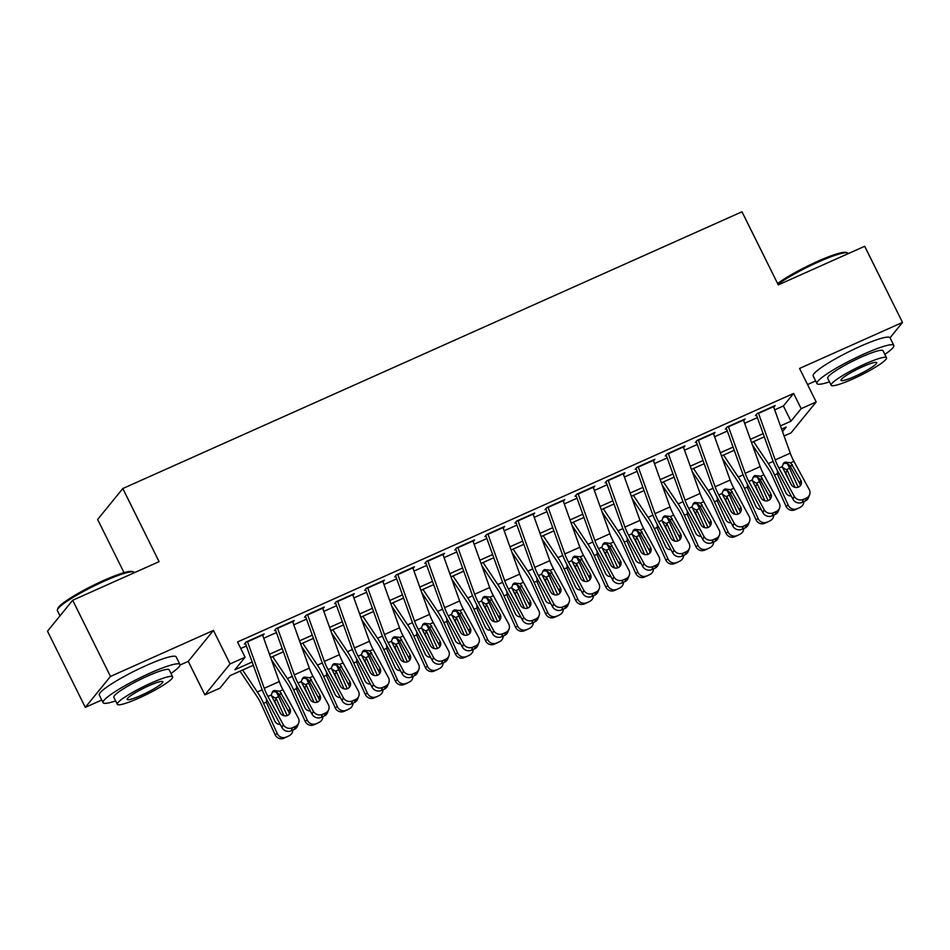 <?xml version="1.0" encoding="UTF-8"?>
<svg xmlns="http://www.w3.org/2000/svg" width="950" height="950" viewBox="0 0 950 950"><rect width="100%" height="100%" fill="white"/><g stroke="black" fill="none" stroke-linecap="round" stroke-linejoin="round"><path stroke-width="1.43" d="M253.306 665.238L230.126 675.604L219.913 688.144L204.891 694.866L230.066 663.931L245.088 657.21L234.888 669.75L252.154 662.031M180.013 665.036L188.254 661.354L204.891 694.866M188.254 661.354L213.429 630.42L110.485 676.436L72.675 600.269L47.5 631.204L85.31 707.37L101.757 700.008M124.034 572.66L97.624 519.46L122.799 488.537L741.986 211.779L778.276 284.893L864.69 246.264L902.5 322.43L799.556 368.446L816.193 401.957L791.018 432.891L784.082 435.979M807.547 384.548L815.623 380.938M110.485 676.436L85.31 707.37M884.842 354.386A42.916 5.819 153.6 0 0 893.807 345.42L890.031 337.808L902.5 322.43M262.782 635.633L264.159 633.935L246.121 641.998L244.423 644.088M292.837 622.191L294.215 620.504L276.177 628.556L274.479 630.646M322.893 608.76L324.271 607.062L306.244 615.125L304.534 617.215M352.949 595.329L354.326 593.631L336.3 601.694L334.59 603.784M383.004 581.887L384.394 580.201L366.356 588.252L364.657 590.342M413.072 568.456L414.449 566.758L396.411 574.821L394.713 576.911M443.128 555.026L444.505 553.327L426.467 561.391L424.769 563.481M473.183 541.583L474.561 539.897L456.522 547.948L454.824 550.038M503.239 528.153L504.616 526.454L486.59 534.518L484.88 536.607M533.294 514.722L534.672 513.024L516.646 521.087L514.936 523.177M563.35 501.279L564.739 499.593L546.701 507.644L545.003 509.734M593.418 487.849L594.795 486.151L576.757 494.214L575.059 496.304M623.473 474.418L624.851 472.72L606.812 480.783L605.114 482.873M653.529 460.976L654.906 459.289L636.868 467.341L635.17 469.431M683.584 447.545L684.962 445.847L666.936 453.91L665.226 456M713.64 434.114L715.018 432.416L696.991 440.479L695.293 442.569M743.696 420.672L745.085 418.986L727.047 427.037L725.349 429.127M774.701 409.866L783.394 405.983L793.594 393.442L237.536 641.974L245.088 657.21M240.777 648.506L246.394 646M263.72 638.258L276.45 632.557M293.776 624.815L306.506 619.127M323.831 611.384L336.573 605.696M353.899 597.954L366.629 592.254M383.954 584.511L396.684 578.823M414.01 571.081L426.74 565.393M444.066 557.638L456.796 551.95M474.121 544.207L486.851 538.519M504.177 530.777L516.919 525.089M534.244 517.334L546.974 511.646M564.3 503.904L577.03 498.216M594.356 490.473L607.086 484.785M624.411 477.031L637.141 471.343M654.467 463.6L667.209 457.912M684.523 450.169L697.264 444.481M714.59 436.727L727.32 431.039M744.646 423.296L757.376 417.608M773.763 407.241L775.141 405.543L757.102 413.606L755.404 415.696M213.429 630.42L230.066 663.931M793.594 393.442L801.159 408.666L816.193 401.957M72.675 600.269L159.089 561.652L122.799 488.537M782.503 431.585L786.184 427.061L781.613 429.103M764.287 436.846L751.557 442.546M734.231 450.288L721.501 455.976M704.176 463.719L691.446 469.407M674.12 477.149L661.39 482.849M644.064 490.592L631.322 496.28M613.997 504.022L601.267 509.711M583.941 517.453L571.211 523.153M553.886 530.896L541.156 536.584M523.83 544.326L511.1 550.014M493.774 557.757L481.044 563.457M463.719 571.199L450.977 576.888M433.651 584.63L420.921 590.318M403.596 598.072L390.866 603.761M373.54 611.503L360.81 617.191M343.484 624.934L330.754 630.622M313.429 638.376L300.699 644.064M283.373 651.807L270.631 657.495M780.461 425.897L790.958 421.206L801.159 408.666M269.479 654.289L282.221 648.601M299.535 640.858L312.277 635.158M329.603 627.416L342.332 621.727M359.658 613.985L372.388 608.297M389.714 600.554L402.444 594.854M419.769 587.112L432.499 581.424M449.825 573.681L462.567 567.993M479.881 560.251L492.622 554.551M509.948 546.808L522.678 541.12M540.004 533.378L552.734 527.689M570.059 519.947L582.789 514.247M600.115 506.504L612.845 500.816M630.171 493.074L642.913 487.386M660.238 479.643L672.968 473.943M690.294 466.201L703.024 460.512M720.349 452.77L733.079 447.082M750.405 439.339L763.135 433.639M783.394 405.983L790.958 421.206M773.419 406.315A12.017 3.408 65.9 0 1 773.549 406.671L790.269 453.174A17.159 4.857 -114.1 0 0 793.927 461.356L809.234 489.511A6.864 6.353 21.8 0 1 806.396 498.037L803.391 499.379L802.18 502.407L805.184 501.066L806.396 498.037M756.509 415.197L772.196 458.838A25.745 7.291 -114.1 0 0 777.682 471.105L792.989 499.261L794.2 496.233A6.864 6.353 21.8 0 0 803.391 499.379M758.397 413.024A12.017 3.408 65.9 0 1 758.528 413.381L775.236 459.895A17.159 4.857 -114.1 0 0 778.905 468.077L794.2 496.233M800.232 485.818A5.498 5.083 21.8 0 0 799.603 483.253L789.925 465.631C788.025 463.493 785.781 462.887 783.192 463.802M802.18 502.407A6.864 6.353 -158.2 0 1 792.989 499.261M809.59 494.76L808.379 497.788A6.864 6.353 -158.2 0 1 805.184 501.066M790.697 462.804L800.826 480.225A5.498 5.083 -158.2 0 1 798.546 487.041A5.498 5.083 -158.2 0 1 791.207 484.524L782.135 466.628L783.738 462.959L785.08 462.092L790.697 462.804L793.927 461.356M752.388 444.861L768.229 468.504A17.159 4.857 65.9 0 1 772.386 476.081L786.042 506.267L788.203 505.151A6.864 6.579 62.6 0 0 797.05 508.713L794.889 509.829A6.864 6.579 -117.4 0 1 786.042 506.267M753.599 441.631L768.312 463.6A25.745 7.291 65.9 0 1 774.547 474.964L788.203 505.151M787.396 463.754A25.745 7.291 65.9 0 1 789.569 468.243L798.154 487.196M791.196 495.959A5.498 5.273 -117.4 0 1 785.816 492.682L777.682 474.703L777.361 470.761M782.171 467.127L787.301 470.404L785.757 472.898L790.103 482.505M800.054 507.371A6.864 6.579 62.6 0 0 800.375 507.217L798.214 508.333A6.864 6.579 -117.4 0 1 797.893 508.488L797.05 508.713M800.375 507.217A6.864 6.579 62.6 0 0 803.854 501.659M794.972 487.35L787.301 470.404M797.893 508.488L794.889 509.829M785.757 472.898L784.178 470.808M777.599 283.527A41.883 5.676 -26.4 0 1 817.546 261.381A41.883 5.676 -26.4 0 1 846.07 252.439L847.424 252.89A42.916 5.819 153.6 0 0 818.211 262.046A42.916 5.819 153.6 0 0 777.943 284.228M848.243 253.626L848.136 253.412A42.916 5.819 153.6 0 0 847.424 252.89M893.807 345.42A42.916 5.819 153.6 0 0 863.883 354.053A42.916 5.819 153.6 0 0 816.941 383.574A42.916 5.819 153.6 0 0 829.492 381.853M890.031 337.808A42.916 5.819 153.6 0 0 860.094 346.429A42.916 5.819 153.6 0 0 813.164 375.963L816.941 383.574M831.179 385.249L827.699 378.242A30.899 4.192 -26.4 0 1 861.496 356.974A30.899 4.192 -26.4 0 1 883.049 350.764L886.528 357.77A30.899 4.192 153.6 0 0 864.975 363.981A30.899 4.192 153.6 0 0 831.179 385.249A30.899 4.192 153.6 0 0 852.732 379.026A30.899 4.192 153.6 0 0 886.528 357.77M862.802 366.652A19.914 2.696 153.6 0 0 841.023 380.356A19.914 2.696 153.6 0 0 854.905 376.354A19.914 2.696 153.6 0 0 876.684 362.651A19.914 2.696 153.6 0 0 862.802 366.652M57.404 609.758L57.879 608.404A41.883 5.676 -26.4 0 1 103.681 580.462A41.883 5.676 -26.4 0 1 132.192 571.508L133.558 571.959A42.916 5.819 153.6 0 0 104.346 581.115A42.916 5.819 153.6 0 0 57.404 609.758A42.916 5.819 153.6 0 0 57.404 610.648L59.981 615.861M134.377 572.696L134.271 572.494A42.916 5.819 153.6 0 0 133.558 571.959M170.976 673.455A42.916 5.819 153.6 0 0 179.942 664.489A42.916 5.819 153.6 0 0 150.005 673.123A42.916 5.819 153.6 0 0 103.075 702.656A42.916 5.819 153.6 0 0 115.627 700.934M179.942 664.489L176.166 656.877A42.916 5.819 153.6 0 0 146.229 665.511A42.916 5.819 153.6 0 0 99.287 695.032L103.075 702.656M117.313 704.318L113.834 697.312A30.899 4.192 -26.4 0 1 147.63 676.044A30.899 4.192 -26.4 0 1 169.183 669.833L172.662 676.839A30.899 4.192 153.6 0 0 151.109 683.05A30.899 4.192 153.6 0 0 117.313 704.318A30.899 4.192 153.6 0 0 138.854 698.107A30.899 4.192 153.6 0 0 172.662 676.839M148.924 685.734A19.914 2.696 153.6 0 0 127.146 699.438A19.914 2.696 153.6 0 0 141.039 695.424A19.914 2.696 153.6 0 0 162.818 681.732A19.914 2.696 153.6 0 0 148.924 685.734M743.363 419.746A12.017 3.408 65.9 0 1 743.494 420.102L760.202 466.616A17.159 4.857 -114.1 0 0 763.871 474.786L779.178 502.954A6.864 6.353 21.8 0 1 776.34 511.468L773.336 512.822L772.113 515.85L775.117 514.496L776.34 511.468M726.453 428.64L742.128 472.269A25.745 7.291 -114.1 0 0 747.626 484.536L762.933 512.691L764.144 509.663A6.864 6.353 21.8 0 0 773.336 512.822M728.341 426.467A12.017 3.408 65.9 0 1 728.472 426.823L745.18 473.326A17.159 4.857 -114.1 0 0 748.849 481.508L764.144 509.663M770.177 499.261A5.498 5.083 21.8 0 0 769.547 496.684L759.869 479.061C757.969 476.936 755.725 476.318 753.136 477.244M772.113 515.85A6.864 6.353 -158.2 0 1 762.933 512.691M779.534 508.191L778.323 511.219A6.864 6.353 -158.2 0 1 775.117 514.496M760.629 476.235L770.759 493.656A5.498 5.083 -158.2 0 1 768.491 500.472A5.498 5.083 -158.2 0 1 761.14 497.954L752.079 480.059L753.682 476.401L755.012 475.522L760.629 476.235L763.871 474.786M713.307 433.176A12.017 3.408 65.9 0 1 713.438 433.532L730.146 480.047A17.159 4.857 -114.1 0 0 733.816 488.229L749.123 516.384A6.864 6.353 21.8 0 1 746.273 524.911L743.268 526.253L742.057 529.281L745.061 527.939L746.273 524.911M696.398 442.071L712.072 485.699A25.745 7.291 -114.1 0 0 717.571 497.966L732.877 526.134L734.089 523.106A6.864 6.353 21.8 0 0 743.268 526.253M698.274 439.897A12.017 3.408 65.9 0 1 698.404 440.254L715.124 486.768A17.159 4.857 -114.1 0 0 718.782 494.938L734.089 523.106M740.121 512.691A5.498 5.083 21.8 0 0 739.492 510.114L729.814 492.504C727.914 490.366 725.669 489.761 723.081 490.675M742.057 529.281A6.864 6.353 -158.2 0 1 732.877 526.134M749.479 521.621L748.268 524.649A6.864 6.353 -158.2 0 1 745.061 527.939M730.574 489.678L740.703 507.086A5.498 5.083 -158.2 0 1 738.435 513.914A5.498 5.083 -158.2 0 1 731.084 511.385L722.024 493.501L723.627 489.832L724.957 488.953L730.574 489.678L733.816 488.229M683.252 446.619A12.017 3.408 65.9 0 1 683.383 446.975L700.091 493.478A17.159 4.857 -114.1 0 0 703.76 501.659L719.067 529.815A6.864 6.353 21.8 0 1 716.217 538.341L713.212 539.683L712.001 542.711L715.006 541.369L716.217 538.341M666.342 455.501L682.017 499.142A25.745 7.291 -114.1 0 0 687.515 511.409L702.822 539.564L704.033 536.536A6.864 6.353 21.8 0 0 713.212 539.683M668.218 453.328A12.017 3.408 65.9 0 1 668.349 453.684L685.069 500.199A17.159 4.857 -114.1 0 0 688.726 508.381L704.033 536.536M710.066 526.122A5.498 5.083 21.8 0 0 709.436 523.557L699.758 505.934C697.858 503.797 695.614 503.191 693.025 504.106M712.001 542.711A6.864 6.353 -158.2 0 1 702.822 539.564M719.423 535.064L718.212 538.092A6.864 6.353 -158.2 0 1 715.006 541.369M700.518 503.108L710.648 520.529A5.498 5.083 -158.2 0 1 708.379 527.345A5.498 5.083 -158.2 0 1 701.029 524.827L691.968 506.932L693.571 503.262L694.901 502.396L700.518 503.108L703.76 501.659M653.196 460.049A12.017 3.408 65.9 0 1 653.327 460.406L670.035 506.92A17.159 4.857 -114.1 0 0 673.704 515.09L688.999 543.258A6.864 6.353 21.8 0 1 686.161 551.772L683.157 553.126L681.946 556.154L684.95 554.8L686.161 551.772M636.286 468.944L651.961 512.572A25.745 7.291 -114.1 0 0 657.459 524.839L672.766 552.995L673.977 549.967A6.864 6.353 21.8 0 0 683.157 553.126M638.163 466.771A12.017 3.408 65.9 0 1 638.293 467.127L655.001 513.629A17.159 4.857 -114.1 0 0 658.671 521.811L673.977 549.967M679.998 539.564A5.498 5.083 21.8 0 0 679.381 536.987L669.703 519.365C667.803 517.239 665.546 516.622 662.957 517.548M681.946 556.154A6.864 6.353 -158.2 0 1 672.766 552.995M689.367 548.494L688.156 551.523A6.864 6.353 -158.2 0 1 684.95 554.8M670.462 516.539L680.592 533.959A5.498 5.083 -158.2 0 1 678.312 540.776A5.498 5.083 -158.2 0 1 670.973 538.258L661.913 520.362L663.516 516.705L664.846 515.826L670.462 516.539L673.704 515.09M722.332 458.292L738.174 481.935A17.159 4.857 65.9 0 1 742.33 489.511L755.986 519.697L758.148 518.581A6.864 6.579 62.6 0 0 766.982 522.144L764.821 523.272A6.864 6.579 -117.4 0 1 755.986 519.697M723.544 455.062L738.257 477.031A25.745 7.291 65.9 0 1 744.491 488.395L758.148 518.581M757.328 477.197A25.745 7.291 65.9 0 1 759.513 481.686L768.087 500.638M761.14 509.39A5.498 5.273 -117.4 0 1 755.761 506.113L747.626 488.134L747.306 484.191M752.115 480.558L757.245 483.835L755.701 486.329L760.047 495.936M769.987 520.802A6.864 6.579 62.6 0 0 770.319 520.648L768.158 521.764A6.864 6.579 -117.4 0 1 767.826 521.918L766.982 522.144M770.319 520.648A6.864 6.579 62.6 0 0 773.799 515.09M764.916 500.793L757.245 483.835M767.826 521.918L764.821 523.272M755.701 486.329L754.122 484.251M692.277 471.723L708.118 495.378A17.159 4.857 65.9 0 1 712.274 502.954L725.931 533.128L728.092 532.012A6.864 6.579 62.6 0 0 736.927 535.586L734.766 536.702A6.864 6.579 -117.4 0 1 725.931 533.128M693.488 468.504L708.201 490.473A25.745 7.291 65.9 0 1 714.436 501.838L728.092 532.012M727.273 490.628A25.745 7.291 65.9 0 1 729.457 495.116L738.031 514.069M731.084 522.832A5.498 5.273 -117.4 0 1 725.693 519.543L717.559 501.564L717.238 497.634M722.059 494L727.178 497.266L725.646 499.771L729.992 509.378M739.931 534.244A6.864 6.579 62.6 0 0 740.264 534.078L738.102 535.206A6.864 6.579 -117.4 0 1 737.77 535.361L736.927 535.586M740.264 534.078A6.864 6.579 62.6 0 0 743.743 528.533M734.849 514.223L727.178 497.266M737.77 535.361L734.766 536.702M725.646 499.771L724.054 497.681M662.221 485.165L678.051 508.808A17.159 4.857 65.9 0 1 682.207 516.384L695.863 546.571L698.024 545.454A6.864 6.579 62.6 0 0 706.871 549.017L704.71 550.133A6.864 6.579 -117.4 0 1 695.863 546.571M663.421 481.935L678.146 503.904A25.745 7.291 65.9 0 1 684.368 515.268L698.024 545.454M697.217 504.058A25.745 7.291 65.9 0 1 699.402 508.547L707.976 527.499M701.029 536.263A5.498 5.273 -117.4 0 1 695.637 532.986L687.503 515.007L687.182 511.064M692.004 507.431L697.122 510.708L695.59 513.202L699.936 522.809M709.876 547.675A6.864 6.579 62.6 0 0 710.208 547.521L708.047 548.637A6.864 6.579 -117.4 0 1 707.714 548.791L706.871 549.017M710.208 547.521A6.864 6.579 62.6 0 0 713.688 541.963M704.793 527.654L697.122 510.708M707.714 548.791L704.71 550.133M695.59 513.202L693.999 511.112M632.166 498.596L647.995 522.239A17.159 4.857 65.9 0 1 652.151 529.815L665.807 560.001L667.969 558.885A6.864 6.579 62.6 0 0 676.816 562.447L674.654 563.576A6.864 6.579 -117.4 0 1 665.807 560.001M633.365 495.366L648.078 517.334A25.745 7.291 65.9 0 1 654.312 528.699L667.969 558.885M667.161 517.501A25.745 7.291 65.9 0 1 669.346 521.989L677.92 540.942M670.961 549.694A5.498 5.273 -117.4 0 1 665.582 546.416L657.447 528.438L657.127 524.495M661.936 520.861L667.066 524.139L665.523 526.633L669.881 536.239M679.82 561.106A6.864 6.579 62.6 0 0 680.141 560.951L677.979 562.067A6.864 6.579 -117.4 0 1 677.659 562.222L676.816 562.447M680.141 560.951A6.864 6.579 62.6 0 0 683.632 555.394M674.738 541.096L667.066 524.139M677.659 562.222L674.654 563.576M665.523 526.633L663.943 524.554M623.141 473.48A12.017 3.408 65.9 0 1 623.259 473.836L639.979 520.351A17.159 4.857 -114.1 0 0 643.637 528.533L658.944 556.688A6.864 6.353 21.8 0 1 656.106 565.214L653.101 566.556L651.89 569.584L654.894 568.242L656.106 565.214M606.219 482.374L621.906 526.003A25.745 7.291 -114.1 0 0 627.404 538.27L642.699 566.438L643.922 563.409A6.864 6.353 21.8 0 0 653.101 566.556M608.107 480.201A12.017 3.408 65.9 0 1 608.238 480.558L624.946 527.072A17.159 4.857 -114.1 0 0 628.615 535.242L643.922 563.409M649.943 552.995A5.498 5.083 21.8 0 0 649.313 550.418L639.635 532.808C637.735 530.67 635.491 530.064 632.902 530.979M651.89 569.584A6.864 6.353 -158.2 0 1 642.699 566.438M659.312 561.925L658.089 564.953A6.864 6.353 -158.2 0 1 654.894 568.242M640.407 529.981L650.536 547.39A5.498 5.083 -158.2 0 1 648.256 554.218A5.498 5.083 -158.2 0 1 640.918 551.689L631.845 533.805L633.448 530.136L634.79 529.257L640.407 529.981L643.637 528.533M602.098 512.026L617.939 535.681A17.159 4.857 65.9 0 1 622.096 543.258L635.752 573.432L637.913 572.316A6.864 6.579 62.6 0 0 646.76 575.89L644.599 577.006A6.864 6.579 -117.4 0 1 635.752 573.432M603.309 508.808L618.023 530.777A25.745 7.291 65.9 0 1 624.257 542.141L637.913 572.316M637.106 530.931A25.745 7.291 65.9 0 1 639.291 535.42L647.864 554.372M640.906 563.136A5.498 5.273 -117.4 0 1 635.526 559.847L627.392 541.868L627.071 537.938M631.881 534.304L637.011 537.569L635.467 540.075L639.813 549.682M649.764 574.548A6.864 6.579 62.6 0 0 650.085 574.382L647.924 575.51A6.864 6.579 -117.4 0 1 647.603 575.664L646.76 575.89M650.085 574.382A6.864 6.579 62.6 0 0 653.564 568.836M644.682 554.527L637.011 537.569M647.603 575.664L644.599 577.006M635.467 540.075L633.887 537.985M593.073 486.923A12.017 3.408 65.9 0 1 593.204 487.279L609.924 533.781A17.159 4.857 -114.1 0 0 613.581 541.963L628.888 570.119A6.864 6.353 21.8 0 1 626.05 578.645L623.046 579.987L621.822 583.015L624.839 581.673L626.05 578.645M576.163 495.805L591.85 539.446A25.745 7.291 -114.1 0 0 597.336 551.712L612.643 579.868L613.854 576.84A6.864 6.353 21.8 0 0 623.046 579.987M578.051 493.632A12.017 3.408 65.9 0 1 578.182 493.988L594.89 540.503A17.159 4.857 -114.1 0 0 598.559 548.684L613.854 576.84M619.887 566.426A5.498 5.083 21.8 0 0 619.258 563.861L609.579 546.238C607.679 544.101 605.435 543.495 602.846 544.409M621.822 583.015A6.864 6.353 -158.2 0 1 612.643 579.868M629.244 575.367L628.033 578.396A6.864 6.353 -158.2 0 1 624.839 581.673M610.351 543.412L620.469 560.832A5.498 5.083 -158.2 0 1 618.201 567.649A5.498 5.083 -158.2 0 1 610.862 565.131L601.789 547.236L603.393 543.566L604.734 542.699L610.351 543.412L613.581 541.963M572.043 525.469L587.884 549.112A17.159 4.857 65.9 0 1 592.04 556.688L605.696 586.874L607.857 585.758A6.864 6.579 62.6 0 0 616.704 589.321L614.543 590.437A6.864 6.579 -117.4 0 1 605.696 586.874M573.254 522.239L587.967 544.207A25.745 7.291 65.9 0 1 594.201 555.572L607.857 585.758M607.05 544.362A25.745 7.291 65.9 0 1 609.223 548.851L617.809 567.803M610.85 576.567A5.498 5.273 -117.4 0 1 605.471 573.289L597.336 555.311L597.016 551.368M601.825 547.734L606.955 551.012L605.411 553.506L609.758 563.112M619.709 587.979A6.864 6.579 62.6 0 0 620.029 587.824L617.868 588.941A6.864 6.579 -117.4 0 1 617.547 589.095L616.704 589.321M620.029 587.824A6.864 6.579 62.6 0 0 623.509 582.267M614.626 567.957L606.955 551.012M617.547 589.095L614.543 590.437M605.411 553.506L603.832 551.416M563.018 500.353A12.017 3.408 65.9 0 1 563.148 500.709L579.856 547.224A17.159 4.857 -114.1 0 0 583.526 555.394L598.832 583.561A6.864 6.353 21.8 0 1 595.994 592.076L592.99 593.429L591.767 596.457L594.771 595.104L595.994 592.076M546.107 509.247L561.783 552.876A25.745 7.291 -114.1 0 0 567.281 565.143L582.587 593.299L583.799 590.271A6.864 6.353 21.8 0 0 592.99 593.429M547.996 507.074A12.017 3.408 65.9 0 1 548.114 507.431L564.834 553.933A17.159 4.857 -114.1 0 0 568.492 562.115L583.799 590.271M589.831 579.868A5.498 5.083 21.8 0 0 589.202 577.291L579.524 559.669C577.624 557.543 575.379 556.926 572.791 557.852M591.767 596.457A6.864 6.353 -158.2 0 1 582.587 593.299M599.189 588.798L597.977 591.826A6.864 6.353 -158.2 0 1 594.771 595.104M580.284 556.842L590.413 574.263A5.498 5.083 -158.2 0 1 588.145 581.079A5.498 5.083 -158.2 0 1 580.794 578.562L571.734 560.666L573.337 557.009L574.667 556.13L580.284 556.842L583.526 555.394M541.987 538.899L557.828 562.554A17.159 4.857 65.9 0 1 561.984 570.119L575.641 600.305L577.802 599.189A6.864 6.579 62.6 0 0 586.637 602.751L584.476 603.879A6.864 6.579 -117.4 0 1 575.641 600.305M543.198 535.669L557.911 557.638A25.745 7.291 65.9 0 1 564.146 569.003L577.802 599.189M576.982 557.804A25.745 7.291 65.9 0 1 579.168 562.293L587.741 581.246M580.794 589.997A5.498 5.273 -117.4 0 1 575.415 586.72L567.269 568.741L566.96 564.799M571.769 561.165L576.888 564.442L575.356 566.936L579.702 576.543M589.641 601.409A6.864 6.579 62.6 0 0 589.974 601.255L587.812 602.371A6.864 6.579 -117.4 0 1 587.48 602.526L586.637 602.751M589.974 601.255A6.864 6.579 62.6 0 0 593.453 595.697M584.571 581.4L576.888 564.442M587.48 602.526L584.476 603.879M575.356 566.936L573.776 564.858M532.962 513.784A12.017 3.408 65.9 0 1 533.092 514.14L549.801 560.654A17.159 4.857 -114.1 0 0 553.47 568.836L568.777 596.992A6.864 6.353 21.8 0 1 565.927 605.518L562.923 606.86L561.711 609.888L564.716 608.546L565.927 605.518M516.052 522.678L531.727 566.307A25.745 7.291 -114.1 0 0 537.225 578.574L552.532 606.741L553.743 603.713A6.864 6.353 21.8 0 0 562.923 606.86M517.928 520.505A12.017 3.408 65.9 0 1 518.059 520.861L534.779 567.376A17.159 4.857 -114.1 0 0 538.436 575.546L553.743 603.713M559.776 593.299A5.498 5.083 21.8 0 0 559.146 590.722L549.468 573.111C547.568 570.974 545.324 570.368 542.735 571.283M561.711 609.888A6.864 6.353 -158.2 0 1 552.532 606.741M569.133 602.229L567.922 605.257A6.864 6.353 -158.2 0 1 564.716 608.546M550.228 570.285L560.357 587.694A5.498 5.083 -158.2 0 1 558.089 594.522A5.498 5.083 -158.2 0 1 550.739 591.992L541.678 574.109L543.281 570.439L544.611 569.572L550.228 570.285L553.47 568.836M511.931 552.33L527.773 575.985A17.159 4.857 65.9 0 1 531.917 583.561L545.585 613.736L547.746 612.619A6.864 6.579 62.6 0 0 556.581 616.194L554.42 617.31A6.864 6.579 -117.4 0 1 545.585 613.736M513.143 549.112L527.856 571.081A25.745 7.291 65.9 0 1 534.09 582.445L547.746 612.619M546.927 571.235A25.745 7.291 65.9 0 1 549.112 575.724L557.686 594.676M550.739 603.44A5.498 5.273 -117.4 0 1 545.347 600.151L537.213 582.172L536.893 578.241M541.714 574.607L546.832 577.873L545.3 580.379L549.646 589.986M559.586 614.852A6.864 6.579 62.6 0 0 559.918 614.686L557.757 615.814A6.864 6.579 -117.4 0 1 557.424 615.968L556.581 616.194M559.918 614.686A6.864 6.579 62.6 0 0 563.398 609.14M554.503 594.831L546.832 577.873M557.424 615.968L554.42 617.31M545.3 580.379L543.709 578.289M502.906 527.226A12.017 3.408 65.9 0 1 503.037 527.582L519.745 574.085A17.159 4.857 -114.1 0 0 523.414 582.267L538.709 610.422A6.864 6.353 21.8 0 1 535.871 618.949L532.867 620.291L531.656 623.319L534.66 621.977L535.871 618.949M485.996 536.109L501.671 579.749A25.745 7.291 -114.1 0 0 507.169 592.016L522.476 620.172L523.688 617.144A6.864 6.353 21.8 0 0 532.867 620.291M487.872 533.936A12.017 3.408 65.9 0 1 488.003 534.292L504.723 580.806A17.159 4.857 -114.1 0 0 508.381 588.988L523.688 617.144M529.708 606.729A5.498 5.083 21.8 0 0 529.091 604.164L519.413 586.542C517.513 584.404 515.268 583.799 512.668 584.713M531.656 623.319A6.864 6.353 -158.2 0 1 522.476 620.172M539.077 615.671L537.866 618.699A6.864 6.353 -158.2 0 1 534.66 621.977M520.173 583.716L530.302 601.136A5.498 5.083 -158.2 0 1 528.034 607.952A5.498 5.083 -158.2 0 1 520.683 605.435L511.622 587.539L513.226 583.87L514.556 583.003L520.173 583.716L523.414 582.267M481.876 565.773L497.705 589.416A17.159 4.857 65.9 0 1 501.861 596.992L515.518 627.178L517.679 626.062A6.864 6.579 62.6 0 0 526.526 629.624L524.364 630.741A6.864 6.579 -117.4 0 1 515.518 627.178M483.075 562.543L497.788 584.511A25.745 7.291 65.9 0 1 504.022 595.876L517.679 626.062M516.871 584.666A25.745 7.291 65.9 0 1 519.056 589.154L527.63 608.107M520.683 616.871A5.498 5.273 -117.4 0 1 515.292 613.593L507.157 595.614L506.837 591.672M511.658 588.038L516.776 591.316L515.244 593.809L519.591 603.416M529.53 628.283A6.864 6.579 62.6 0 0 529.862 628.128L527.701 629.244A6.864 6.579 -117.4 0 1 527.369 629.399L526.526 629.624M529.862 628.128A6.864 6.579 62.6 0 0 533.342 622.571M524.447 608.261L516.776 591.316M527.369 629.399L524.364 630.741M515.244 593.809L513.653 591.719M472.851 540.657A12.017 3.408 65.9 0 1 472.981 541.013L489.689 587.528A17.159 4.857 -114.1 0 0 493.359 595.697L508.654 623.865A6.864 6.353 21.8 0 1 505.816 632.379L502.811 633.733L501.6 636.761L504.604 635.408L505.816 632.379M455.941 549.551L471.616 593.18A25.745 7.291 -114.1 0 0 477.114 605.447L492.421 633.602L493.632 630.574A6.864 6.353 21.8 0 0 502.811 633.733M457.817 547.378A12.017 3.408 65.9 0 1 457.947 547.734L474.656 594.237A17.159 4.857 -114.1 0 0 478.325 602.419L493.632 630.574M499.652 620.172A5.498 5.083 21.8 0 0 499.035 617.595L489.345 599.972C487.445 597.847 485.201 597.229 482.612 598.156M501.6 636.761A6.864 6.353 -158.2 0 1 492.421 633.602M509.022 629.102L507.811 632.13A6.864 6.353 -158.2 0 1 504.604 635.408M490.117 597.146L500.246 614.567A5.498 5.083 -158.2 0 1 497.966 621.383A5.498 5.083 -158.2 0 1 490.628 618.866L481.567 600.97L483.17 597.312L484.5 596.434L490.117 597.146L493.359 595.697M451.808 579.203L467.649 602.858A17.159 4.857 65.9 0 1 471.806 610.422L485.462 640.609L487.623 639.492A6.864 6.579 62.6 0 0 496.47 643.055L494.309 644.183A6.864 6.579 -117.4 0 1 485.462 640.609M453.019 575.973L467.733 597.942A25.745 7.291 65.9 0 1 473.967 609.306L487.623 639.492M486.816 598.108A25.745 7.291 65.9 0 1 489.001 602.597L497.574 621.549M490.616 630.301A5.498 5.273 -117.4 0 1 485.236 627.024L477.102 609.045L476.781 605.102M481.591 601.469L486.721 604.746L485.177 607.24L489.535 616.847M499.474 641.713A6.864 6.579 62.6 0 0 499.795 641.559L497.634 642.675A6.864 6.579 -117.4 0 1 497.313 642.829L496.47 643.055M499.795 641.559A6.864 6.579 62.6 0 0 503.286 636.001M494.392 621.704L486.721 604.746M497.313 642.829L494.309 644.183M485.177 607.24L483.598 605.162M442.783 554.087A12.017 3.408 65.9 0 1 442.914 554.444L459.634 600.958A17.159 4.857 -114.1 0 0 463.291 609.14L478.598 637.296A6.864 6.353 21.8 0 1 475.76 645.822L472.756 647.164L471.544 650.192L474.549 648.85L475.76 645.822M425.873 562.982L441.56 606.611A25.745 7.291 -114.1 0 0 447.058 618.877L462.353 647.045L463.576 644.017A6.864 6.353 21.8 0 0 472.756 647.164M427.761 560.809A12.017 3.408 65.9 0 1 427.892 561.165L444.6 607.679A17.159 4.857 -114.1 0 0 448.269 615.849L463.576 644.017M469.597 633.602A5.498 5.083 21.8 0 0 468.968 631.026L459.289 613.415C457.389 611.278 455.145 610.672 452.556 611.586M471.544 650.192A6.864 6.353 -158.2 0 1 462.353 647.045M478.966 642.533L477.743 645.561A6.864 6.353 -158.2 0 1 474.549 648.85M460.061 610.589L470.191 627.998A5.498 5.083 -158.2 0 1 467.911 634.826A5.498 5.083 -158.2 0 1 460.572 632.296L451.499 614.413L453.103 610.743L454.444 609.876L460.061 610.589L463.291 609.14M421.753 592.634L437.594 616.289A17.159 4.857 65.9 0 1 441.75 623.865L455.406 654.051L457.567 652.923A6.864 6.579 62.6 0 0 466.414 656.498L464.253 657.614A6.864 6.579 -117.4 0 1 455.406 654.051M422.964 589.416L437.677 611.384A25.745 7.291 65.9 0 1 443.911 622.749L457.567 652.923M456.76 611.539A25.745 7.291 65.9 0 1 458.945 616.028L467.519 634.98M460.56 643.744A5.498 5.273 -117.4 0 1 455.181 640.454L447.046 622.476L446.726 618.545M451.535 614.911L456.665 618.177L455.121 620.682L459.468 630.289M469.419 655.156A6.864 6.579 62.6 0 0 469.739 654.989L467.578 656.117A6.864 6.579 -117.4 0 1 467.258 656.272L466.414 656.498M469.739 654.989A6.864 6.579 62.6 0 0 473.219 649.444M464.336 635.134L456.665 618.177M467.258 656.272L464.253 657.614M455.121 620.682L453.542 618.592M412.728 567.53A12.017 3.408 65.9 0 1 412.858 567.886L429.578 614.389A17.159 4.857 -114.1 0 0 433.236 622.571L448.543 650.726A6.864 6.353 21.8 0 1 445.704 659.252L442.7 660.594L441.477 663.623L444.493 662.281L445.704 659.252M395.817 576.413L411.492 620.053A25.745 7.291 -114.1 0 0 416.991 632.32L432.298 660.476L433.509 657.447A6.864 6.353 21.8 0 0 442.7 660.594M397.706 574.239A12.017 3.408 65.9 0 1 397.836 574.596L414.544 621.11A17.159 4.857 -114.1 0 0 418.214 629.292L433.509 657.447M439.541 647.033A5.498 5.083 21.8 0 0 438.912 644.468L429.234 626.846C427.334 624.708 425.089 624.102 422.501 625.017M441.477 663.623A6.864 6.353 -158.2 0 1 432.298 660.476M448.899 655.975L447.688 659.003A6.864 6.353 -158.2 0 1 444.493 662.281M430.006 624.019L440.123 641.44A5.498 5.083 -158.2 0 1 437.855 648.256A5.498 5.083 -158.2 0 1 430.504 645.739L421.444 627.843L423.047 624.174L424.389 623.307L430.006 624.019L433.236 622.571M391.697 606.076L407.538 629.719A17.159 4.857 65.9 0 1 411.694 637.296L425.351 667.482L427.512 666.366A6.864 6.579 62.6 0 0 436.347 669.928L434.186 671.044A6.864 6.579 -117.4 0 1 425.351 667.482M392.908 602.846L407.621 624.815A25.745 7.291 65.9 0 1 413.856 636.179L427.512 666.366M426.704 624.969A25.745 7.291 65.9 0 1 428.878 629.458L437.463 648.411M430.504 657.174A5.498 5.273 -117.4 0 1 425.125 653.897L416.991 635.918L416.67 631.976M421.479 628.342L426.609 631.619L425.066 634.113L429.412 643.72M439.363 668.586A6.864 6.579 62.6 0 0 439.684 668.432L437.522 669.548A6.864 6.579 -117.4 0 1 437.202 669.703L436.347 669.928M439.684 668.432A6.864 6.579 62.6 0 0 443.163 662.874M434.281 648.565L426.609 631.619M437.202 669.703L434.186 671.044M425.066 634.113L423.486 632.023M382.672 580.961A12.017 3.408 65.9 0 1 382.803 581.317L399.511 627.831A17.159 4.857 -114.1 0 0 403.18 636.001L418.487 664.169A6.864 6.353 21.8 0 1 415.649 672.683L412.633 674.037L411.421 677.065L414.426 675.711L415.649 672.683M365.762 589.855L381.437 633.484A25.745 7.291 -114.1 0 0 386.935 645.751L402.242 673.906L403.453 670.878A6.864 6.353 21.8 0 0 412.633 674.037M367.65 587.682A12.017 3.408 65.9 0 1 367.769 588.038L384.489 634.541A17.159 4.857 -114.1 0 0 388.146 642.722L403.453 670.878M409.486 660.476A5.498 5.083 21.8 0 0 408.856 657.899L399.178 640.276C397.278 638.151 395.034 637.533 392.445 638.459M411.421 677.065A6.864 6.353 -158.2 0 1 402.242 673.906M418.843 669.406L417.632 672.434A6.864 6.353 -158.2 0 1 414.426 675.711M399.938 637.45L410.067 654.871A5.498 5.083 -158.2 0 1 407.799 661.687A5.498 5.083 -158.2 0 1 400.449 659.169L391.388 641.274L392.991 637.616L394.321 636.738L399.938 637.45L403.18 636.001M361.641 619.507L377.483 643.162A17.159 4.857 65.9 0 1 381.639 650.726L395.295 680.913L397.456 679.796A6.864 6.579 62.6 0 0 406.291 683.359L404.13 684.487A6.864 6.579 -117.4 0 1 395.295 680.913M362.853 616.277L377.566 638.246A25.745 7.291 65.9 0 1 383.8 649.61L397.456 679.796M396.637 638.412A25.745 7.291 65.9 0 1 398.822 642.901L407.396 661.853M400.449 670.605A5.498 5.273 -117.4 0 1 395.069 667.328L386.923 649.349L386.614 645.406M391.424 641.773L396.542 645.05L395.01 647.544L399.356 657.151M409.296 682.017A6.864 6.579 62.6 0 0 409.628 681.863L407.467 682.979A6.864 6.579 -117.4 0 1 407.134 683.133L406.291 683.359M409.628 681.863A6.864 6.579 62.6 0 0 413.108 676.305M404.225 662.008L396.542 645.05M407.134 683.133L404.13 684.487M395.01 647.544L393.431 645.466M352.616 594.391A12.017 3.408 65.9 0 1 352.747 594.747L369.455 641.262A17.159 4.857 -114.1 0 0 373.124 649.444L388.431 677.599A6.864 6.353 21.8 0 1 385.581 686.126L382.577 687.467L381.366 690.496L384.37 689.154L385.581 686.126M335.706 603.286L351.381 646.914A25.745 7.291 -114.1 0 0 356.879 659.181L372.186 687.349L373.397 684.321A6.864 6.353 21.8 0 0 382.577 687.467M337.582 601.112A12.017 3.408 65.9 0 1 337.713 601.469L354.433 647.983A17.159 4.857 -114.1 0 0 358.091 656.153L373.397 684.321M379.43 673.906A5.498 5.083 21.8 0 0 378.801 671.329L369.122 653.719C367.223 651.581 364.978 650.976 362.389 651.89M381.366 690.496A6.864 6.353 -158.2 0 1 372.186 687.349M388.787 682.836L387.576 685.864A6.864 6.353 -158.2 0 1 384.37 689.154M369.883 650.893L380.012 668.301A5.498 5.083 -158.2 0 1 377.744 675.129A5.498 5.083 -158.2 0 1 370.393 672.6L361.332 654.716L362.936 651.047L364.266 650.18L369.883 650.893L373.124 649.444M331.586 632.938L347.427 656.592A17.159 4.857 65.9 0 1 351.571 664.169L365.239 694.355L367.401 693.227A6.864 6.579 62.6 0 0 376.236 696.801L374.074 697.918A6.864 6.579 -117.4 0 1 365.239 694.355M332.797 629.719L347.51 651.688A25.745 7.291 65.9 0 1 353.733 663.053L367.401 693.227M366.581 651.842A25.745 7.291 65.9 0 1 368.766 656.331L377.34 675.284M370.393 684.047A5.498 5.273 -117.4 0 1 365.002 680.758L356.867 662.779L356.547 658.849M361.368 655.215L366.486 658.481L364.954 660.986L369.301 670.593M379.24 695.459A6.864 6.579 62.6 0 0 379.572 695.293L377.411 696.421A6.864 6.579 -117.4 0 1 377.079 696.576L376.236 696.801M379.572 695.293A6.864 6.579 62.6 0 0 383.052 689.748M374.157 675.438L366.486 658.481M377.079 696.576L374.074 697.918M364.954 660.986L363.363 658.896M322.561 607.834A12.017 3.408 65.9 0 1 322.691 608.19L339.399 654.693A17.159 4.857 -114.1 0 0 343.069 662.874L358.364 691.03A6.864 6.353 21.8 0 1 355.526 699.556L352.521 700.898L351.31 703.926L354.314 702.584L355.526 699.556M305.651 616.716L321.326 660.357A25.745 7.291 -114.1 0 0 326.824 672.624L342.131 700.779L343.342 697.751A6.864 6.353 21.8 0 0 352.521 700.898M307.527 614.543A12.017 3.408 65.9 0 1 307.657 614.899L324.366 661.414A17.159 4.857 -114.1 0 0 328.035 669.596L343.342 697.751M349.363 687.337A5.498 5.083 21.8 0 0 348.745 684.772L339.067 667.149C337.167 665.012 334.923 664.406 332.322 665.321M351.31 703.926A6.864 6.353 -158.2 0 1 342.131 700.779M358.732 696.279L357.521 699.307A6.864 6.353 -158.2 0 1 354.314 702.584M339.827 664.323L349.956 681.744A5.498 5.083 -158.2 0 1 347.688 688.56A5.498 5.083 -158.2 0 1 340.338 686.043L331.277 668.147L332.88 664.477L334.21 663.611L339.827 664.323L343.069 662.874M301.53 646.38L317.359 670.023A17.159 4.857 65.9 0 1 321.516 677.599L335.172 707.786L337.333 706.669A6.864 6.579 62.6 0 0 346.18 710.232L344.019 711.348A6.864 6.579 -117.4 0 1 335.172 707.786M302.729 643.15L317.442 665.119A25.745 7.291 65.9 0 1 323.677 676.483L337.333 706.669M336.526 665.273A25.745 7.291 65.9 0 1 338.711 669.762L347.284 688.714M340.338 697.478A5.498 5.273 -117.4 0 1 334.946 694.201L326.812 676.222L326.491 672.279M331.312 668.646L336.431 671.923L334.899 674.417L339.245 684.024M349.184 708.89A6.864 6.579 62.6 0 0 349.517 708.736L347.356 709.852A6.864 6.579 -117.4 0 1 347.023 710.006L346.18 710.232M349.517 708.736A6.864 6.579 62.6 0 0 352.996 703.178M344.102 688.869L336.431 671.923M347.023 710.006L344.019 711.348M334.899 674.417L333.308 672.327M292.505 621.264A12.017 3.408 65.9 0 1 292.636 621.621L309.344 668.135A17.159 4.857 -114.1 0 0 313.013 676.305L328.308 704.472A6.864 6.353 21.8 0 1 325.47 712.987L322.466 714.341L321.254 717.369L324.259 716.015L325.47 712.987M275.583 630.159L291.27 673.788A25.745 7.291 -114.1 0 0 296.768 686.054L312.063 714.21L313.286 711.182A6.864 6.353 21.8 0 0 322.466 714.341M277.471 627.986A12.017 3.408 65.9 0 1 277.602 628.342L294.31 674.844A17.159 4.857 -114.1 0 0 297.979 683.026L313.286 711.182M319.307 700.779A5.498 5.083 21.8 0 0 318.689 698.203L308.999 680.58C307.099 678.454 304.855 677.837 302.266 678.763M321.254 717.369A6.864 6.353 -158.2 0 1 312.063 714.21M328.676 709.709L327.465 712.738A6.864 6.353 -158.2 0 1 324.259 716.015M309.771 677.754L319.901 695.174A5.498 5.083 -158.2 0 1 317.621 701.991A5.498 5.083 -158.2 0 1 310.282 699.473L301.221 681.578L302.824 677.92L304.154 677.041L309.771 677.754L313.013 676.305M271.462 659.811L287.304 683.466A17.159 4.857 65.9 0 1 291.46 691.03L305.116 721.216L307.277 720.1A6.864 6.579 62.6 0 0 316.124 723.663L313.963 724.791A6.864 6.579 -117.4 0 1 305.116 721.216M272.674 656.581L287.387 678.549A25.745 7.291 65.9 0 1 293.621 689.914L307.277 720.1M306.47 678.716A25.745 7.291 65.9 0 1 308.655 683.204L317.229 702.157M310.27 710.909A5.498 5.273 -117.4 0 1 304.891 707.631L296.756 689.653L296.436 685.71M301.245 682.076L306.375 685.354L304.831 687.847L309.189 697.454M319.129 722.321A6.864 6.579 62.6 0 0 319.449 722.166L317.288 723.283A6.864 6.579 -117.4 0 1 316.968 723.437L316.124 723.663M319.449 722.166A6.864 6.579 62.6 0 0 322.941 716.609M314.046 702.311L306.375 685.354M316.968 723.437L313.963 724.791M304.831 687.847L303.252 685.769M262.438 634.695A12.017 3.408 65.9 0 1 262.568 635.051L279.288 681.566A17.159 4.857 -114.1 0 0 282.946 689.748L298.252 717.903A6.864 6.353 21.8 0 1 295.414 726.429L292.41 727.771L291.199 730.799L294.203 729.457L295.414 726.429M245.527 643.589L261.214 687.218A25.745 7.291 -114.1 0 0 266.712 699.485L282.007 727.653L283.231 724.624A6.864 6.353 21.8 0 0 292.41 727.771M247.416 641.416A12.017 3.408 65.9 0 1 247.546 641.773L264.254 688.287A17.159 4.857 -114.1 0 0 267.924 696.457L283.231 724.624M289.251 714.21A5.498 5.083 21.8 0 0 288.622 711.633L278.944 694.023C277.044 691.885 274.799 691.279 272.211 692.194M291.199 730.799A6.864 6.353 -158.2 0 1 282.007 727.653M298.621 723.14L297.397 726.18A6.864 6.353 -158.2 0 1 294.203 729.457M279.716 691.196L289.845 708.605A5.498 5.083 -158.2 0 1 287.565 715.433A5.498 5.083 -158.2 0 1 280.226 712.916L271.154 695.02L272.757 691.351L274.099 690.484L279.716 691.196L282.946 689.748M240.029 671.175L257.248 696.896A17.159 4.857 65.9 0 1 261.404 704.472L275.061 734.659L277.222 733.531A6.864 6.579 62.6 0 0 286.069 737.105L283.908 738.221A6.864 6.579 -117.4 0 1 275.061 734.659M242.618 670.023L257.331 691.992A25.745 7.291 65.9 0 1 263.566 703.356L277.222 733.531M276.414 692.146A25.745 7.291 65.9 0 1 278.599 696.635L287.173 715.587M280.214 724.351A5.498 5.273 -117.4 0 1 274.835 721.062L266.701 703.083L266.38 699.153M271.189 695.519L276.319 698.784L274.776 701.29L279.122 710.897M289.073 735.763A6.864 6.579 62.6 0 0 289.394 735.597L287.233 736.725A6.864 6.579 -117.4 0 1 286.912 736.879L286.069 737.105M289.394 735.597A6.864 6.579 62.6 0 0 292.873 730.051M283.991 715.742L276.319 698.784M286.912 736.879L283.908 738.221M274.776 701.29L273.196 699.2M778.905 468.077L782.135 466.628M775.236 459.895L790.269 453.174M758.528 413.381L773.549 406.671M799.603 483.253L800.826 480.225M792.407 464.728L790.495 466.474M789.569 468.243L786.79 469.49M773.169 461.427L768.312 463.6M777.337 473.718L774.547 474.964M748.849 481.508L752.079 480.059M745.18 473.326L760.202 466.616M728.472 426.823L743.494 420.102M769.547 496.684L770.759 493.656M762.351 478.171L760.428 479.904M718.782 494.938L722.024 493.501M715.124 486.768L730.146 480.047M698.404 440.254L713.438 433.532M739.492 510.114L740.703 507.086M732.284 491.601L730.372 493.347M688.726 508.381L691.968 506.932M685.069 500.199L700.091 493.478M668.349 453.684L683.383 446.975M709.436 523.557L710.648 520.529M702.228 505.032L700.316 506.777M658.671 521.811L661.913 520.362M655.001 513.629L670.035 506.92M638.293 467.127L653.327 460.406M679.381 536.987L680.592 533.959M672.172 518.474L670.261 520.208M759.513 481.686L756.722 482.933M743.114 474.858L738.257 477.031M747.282 487.148L744.491 488.395M729.457 495.116L726.667 496.363M713.058 488.3L708.201 490.473M717.214 500.591L714.436 501.838M699.402 508.547L696.611 509.794M683.002 501.731L678.146 503.904M687.159 514.021L684.368 515.268M669.346 521.989L666.556 523.236M652.935 515.161L648.078 517.334M657.103 527.452L654.312 528.699M628.615 535.242L631.845 533.805M624.946 527.072L639.979 520.351M608.238 480.558L623.259 473.836M649.313 550.418L650.536 547.39M642.117 531.905L640.205 533.651M639.291 535.42L636.5 536.667M622.879 528.604L618.023 530.777M627.047 540.894L624.257 542.141M598.559 548.684L601.789 547.236M594.89 540.503L609.924 533.781M578.182 493.988L593.204 487.279M619.258 563.861L620.469 560.832M612.061 545.336L610.149 547.081M609.223 548.851L606.444 550.097M592.824 542.034L587.967 544.207M596.992 554.325L594.201 555.572M568.492 562.115L571.734 560.666M564.834 553.933L579.856 547.224M548.114 507.431L563.148 500.709M589.202 577.291L590.413 574.263M581.994 558.778L580.082 560.512M579.168 562.293L576.377 563.54M562.768 555.465L557.911 557.638M566.936 567.756L564.146 569.003M538.436 575.546L541.678 574.109M534.779 567.376L549.801 560.654M518.059 520.861L533.092 514.14M559.146 590.722L560.357 587.694M551.938 572.209L550.026 573.954M549.112 575.724L546.321 576.971M532.712 568.908L527.856 571.081M536.869 581.198L534.09 582.445M508.381 588.988L511.622 587.539M504.723 580.806L519.745 574.085M488.003 534.292L503.037 527.582M529.091 604.164L530.302 601.136M521.883 585.639L519.971 587.385M519.056 589.154L516.266 590.401M502.657 582.338L497.788 584.511M506.813 594.629L504.022 595.876M478.325 602.419L481.567 600.97M474.656 594.237L489.689 587.528M457.947 547.734L472.981 541.013M499.035 617.595L500.246 614.567M491.827 599.082L489.915 600.827M489.001 602.597L486.21 603.844M472.589 595.781L467.733 597.942M476.758 608.059L473.967 609.306M448.269 615.849L451.499 614.413M444.6 607.679L459.634 600.958M427.892 561.165L442.914 554.444M468.968 631.026L470.191 627.998M461.771 612.512L459.859 614.258M458.945 616.028L456.154 617.274M442.534 609.211L437.677 611.384M446.702 621.502L443.911 622.749M418.214 629.292L421.444 627.843M414.544 621.11L429.578 614.389M397.836 574.596L412.858 567.886M438.912 644.468L440.123 641.44M431.716 625.943L429.804 627.689M428.878 629.458L426.099 630.705M412.478 622.642L407.621 624.815M416.646 634.932L413.856 636.179M388.146 642.722L391.388 641.274M384.489 634.541L399.511 627.831M367.769 588.038L382.803 581.317M408.856 657.899L410.067 654.871M401.648 639.386L399.736 641.131M398.822 642.901L396.031 644.148M382.423 636.084L377.566 638.246M386.591 648.363L383.8 649.61M358.091 656.153L361.332 654.716M354.433 647.983L369.455 641.262M337.713 601.469L352.747 594.747M378.801 671.329L380.012 668.301M371.593 652.816L369.681 654.562M368.766 656.331L365.976 657.578M352.367 649.515L347.51 651.688M356.523 661.806L353.733 663.053M328.035 669.596L331.277 668.147M324.366 661.414L339.399 654.693M307.657 614.899L322.691 608.19M348.745 684.772L349.956 681.744M341.537 666.247L339.625 667.992M338.711 669.762L335.92 671.009M322.299 662.946L317.442 665.119M326.468 675.236L323.677 676.483M297.979 683.026L301.221 681.578M294.31 674.844L309.344 668.135M277.602 628.342L292.636 621.621M318.689 698.203L319.901 695.174M311.481 679.689L309.569 681.435M308.655 683.204L305.864 684.451M292.244 676.388L287.387 678.549M296.412 688.667L293.621 689.914M267.924 696.457L271.154 695.02M264.254 688.287L279.288 681.566M247.546 641.773L262.568 635.051M288.622 711.633L289.845 708.605M281.426 693.12L279.514 694.866M278.599 696.635L275.809 697.882M262.188 689.819L257.331 691.992M266.356 702.109L263.566 703.356"/></g></svg>
